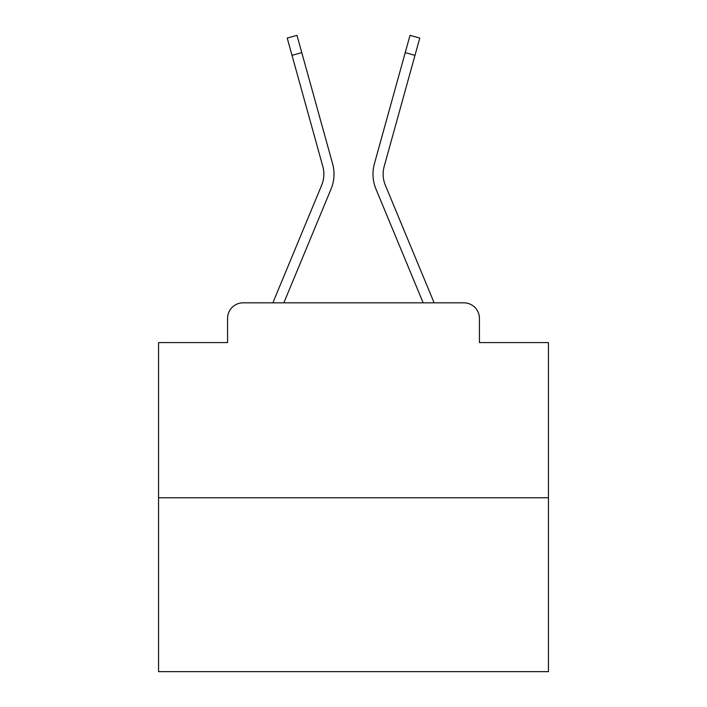 <?xml version="1.0" encoding="UTF-8"?>
<svg xmlns="http://www.w3.org/2000/svg" width="707" height="707" viewBox="0 0 707 707"><rect width="100%" height="100%" fill="white"/><g stroke="black" fill="none" stroke-linecap="round" stroke-linejoin="round"><path stroke-width="1.06" d="M227.566 318.406L227.566 342.586L227.566 318.406A15.598 15.598 0 0 1 243.164 302.817L272.99 302.817A49.128 49.128 0 0 1 274.201 299.582L321.667 185.207A28.854 28.854 0 0 0 322.816 166.437L287.219 38.063L296.984 35.35L301.783 52.636L292.009 55.34M548.446 497.763L158.554 497.763L158.554 671.65L548.446 671.65L548.446 342.586L479.434 342.586L479.434 318.406A15.598 15.598 0 0 0 463.836 302.817L243.164 302.817M158.554 497.763L158.554 342.586L227.566 342.586M283.843 302.817L331.026 189.096L283.843 302.817L331.026 189.096L283.843 302.817L331.026 189.096L283.843 302.817L331.026 189.096L283.843 302.817L331.026 189.096L283.843 302.817L331.026 189.096L283.843 302.817L331.026 189.096L283.843 302.817L331.026 189.096L283.843 302.817L331.026 189.096L283.843 302.817L331.026 189.096L283.843 302.817L331.026 189.096L283.843 302.817L331.026 189.096L283.843 302.817L331.026 189.096L283.843 302.817L331.026 189.096L283.843 302.817L331.026 189.096L283.843 302.817L331.026 189.096L283.843 302.817L331.026 189.096L283.843 302.817L331.026 189.096L283.843 302.817L331.026 189.096L283.843 302.817L331.026 189.096L283.843 302.817L292.68 302.817M414.32 302.817L423.157 302.817L375.974 189.096A38.991 38.991 0 0 1 374.41 163.732L410.016 35.35L419.781 38.063L414.991 55.34L405.217 52.636M414.991 55.34L384.184 166.437A28.854 28.854 0 0 0 385.333 185.207A28.854 28.854 0 0 1 384.184 166.437A28.854 28.854 0 0 0 385.333 185.207A28.854 28.854 0 0 1 384.184 166.437A28.854 28.854 0 0 0 385.333 185.207A28.854 28.854 0 0 1 384.184 166.437A28.854 28.854 0 0 0 385.333 185.207A28.854 28.854 0 0 1 384.184 166.437A28.854 28.854 0 0 0 385.333 185.207A28.854 28.854 0 0 1 384.184 166.437A28.854 28.854 0 0 0 385.333 185.207A28.854 28.854 0 0 1 384.184 166.437A28.854 28.854 0 0 0 385.333 185.207A28.854 28.854 0 0 1 384.184 166.437A28.854 28.854 0 0 0 385.333 185.207A28.854 28.854 0 0 1 384.184 166.437A28.854 28.854 0 0 0 385.333 185.207A28.854 28.854 0 0 1 384.184 166.437A28.854 28.854 0 0 0 385.333 185.207A28.854 28.854 0 0 1 384.184 166.437A28.854 28.854 0 0 0 385.333 185.207A28.854 28.854 0 0 1 384.184 166.437A28.854 28.854 0 0 0 385.333 185.207A28.854 28.854 0 0 1 384.184 166.437A28.854 28.854 0 0 0 385.333 185.207A28.854 28.854 0 0 1 384.184 166.437A28.854 28.854 0 0 0 385.333 185.207A28.854 28.854 0 0 1 384.184 166.437A28.854 28.854 0 0 0 385.333 185.207A28.854 28.854 0 0 1 384.184 166.437A28.854 28.854 0 0 0 385.333 185.207A28.854 28.854 0 0 1 384.184 166.437A28.854 28.854 0 0 0 385.333 185.207A28.854 28.854 0 0 1 384.184 166.437A28.854 28.854 0 0 0 385.333 185.207A28.854 28.854 0 0 1 384.184 166.437A28.854 28.854 0 0 0 385.333 185.207A28.854 28.854 0 0 1 384.184 166.437A28.854 28.854 0 0 0 385.333 185.207L432.799 299.582A49.128 49.128 0 0 1 434.01 302.817L463.836 302.817M479.434 342.586L479.434 318.406M423.157 302.817L375.974 189.096M321.667 185.207A28.854 28.854 0 0 0 322.816 166.437A28.854 28.854 0 0 1 321.667 185.207A28.854 28.854 0 0 0 322.816 166.437A28.854 28.854 0 0 1 321.667 185.207A28.854 28.854 0 0 0 322.816 166.437A28.854 28.854 0 0 1 321.667 185.207A28.854 28.854 0 0 0 322.816 166.437A28.854 28.854 0 0 1 321.667 185.207A28.854 28.854 0 0 0 322.816 166.437A28.854 28.854 0 0 1 321.667 185.207A28.854 28.854 0 0 0 322.816 166.437A28.854 28.854 0 0 1 321.667 185.207A28.854 28.854 0 0 0 322.816 166.437A28.854 28.854 0 0 1 321.667 185.207A28.854 28.854 0 0 0 322.816 166.437A28.854 28.854 0 0 1 321.667 185.207A28.854 28.854 0 0 0 322.816 166.437A28.854 28.854 0 0 1 321.667 185.207A28.854 28.854 0 0 0 322.816 166.437A28.854 28.854 0 0 1 321.667 185.207A28.854 28.854 0 0 0 322.816 166.437M331.026 189.096A38.991 38.991 0 0 0 332.59 163.732L301.783 52.636"/></g></svg>
